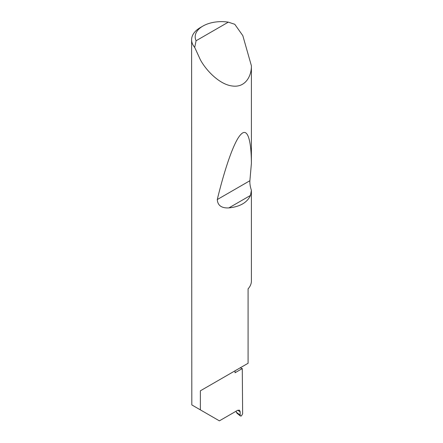 <?xml version="1.0" encoding="UTF-8"?>
<svg xmlns="http://www.w3.org/2000/svg" width="443" height="443" viewBox="0 0 443 443"><rect width="100%" height="100%" fill="white"/><g stroke="black" fill="none" stroke-linecap="round" stroke-linejoin="round"><path stroke-width="0.66" d="M240.172 367.834A84.524 48.802 180 0 1 242.282 368.57L235.039 372.757L235.039 370.802L200.363 390.82L248.086 363.271L248.086 288.869A29.902 17.26 0 0 0 251.397 281.443L251.397 190.335L250.489 195.424C247.2 202.567 239.995 206.731 228.865 207.911C221.555 208.276 217.69 205.491 217.275 199.555C224.573 169.376 233.921 141.461 240.776 134.561C247.753 126.814 251.314 141.062 251.397 163.423L249.885 180.727C249.708 183.518 250.212 186.719 251.397 190.335M228.317 22.15A26.314 15.189 0 0 0 202.9 26.082A26.314 15.189 0 0 0 196.088 40.756L228.317 22.15L234.773 24.282L242.819 35.65L251.397 65.791C251.574 76.168 245.322 87.747 232.558 86.025C219.922 84.751 206.344 70.836 200.363 59.772L194.71 47.412A29.902 17.26 180 0 1 191.603 39.754L191.813 404.924L219.39 420.85L237.642 410.312L239.491 410.163L240.184 411.824L237.741 410.257M251.397 65.791L251.397 163.423M191.603 39.754A29.902 17.26 180 0 1 200.363 27.549L202.9 26.082M200.363 409.864L200.363 390.82M242.282 368.57L242.637 413.795L241.385 415.966L240.433 415.999L237.027 413.291L236.329 412.178L240.134 415.196L240.184 411.824M236.053 411.231L236.329 412.178M240.134 415.196L240.433 415.999M196.088 40.756L194.71 47.412M250.489 195.424L228.865 207.911M249.885 180.727L217.275 199.555"/></g></svg>
